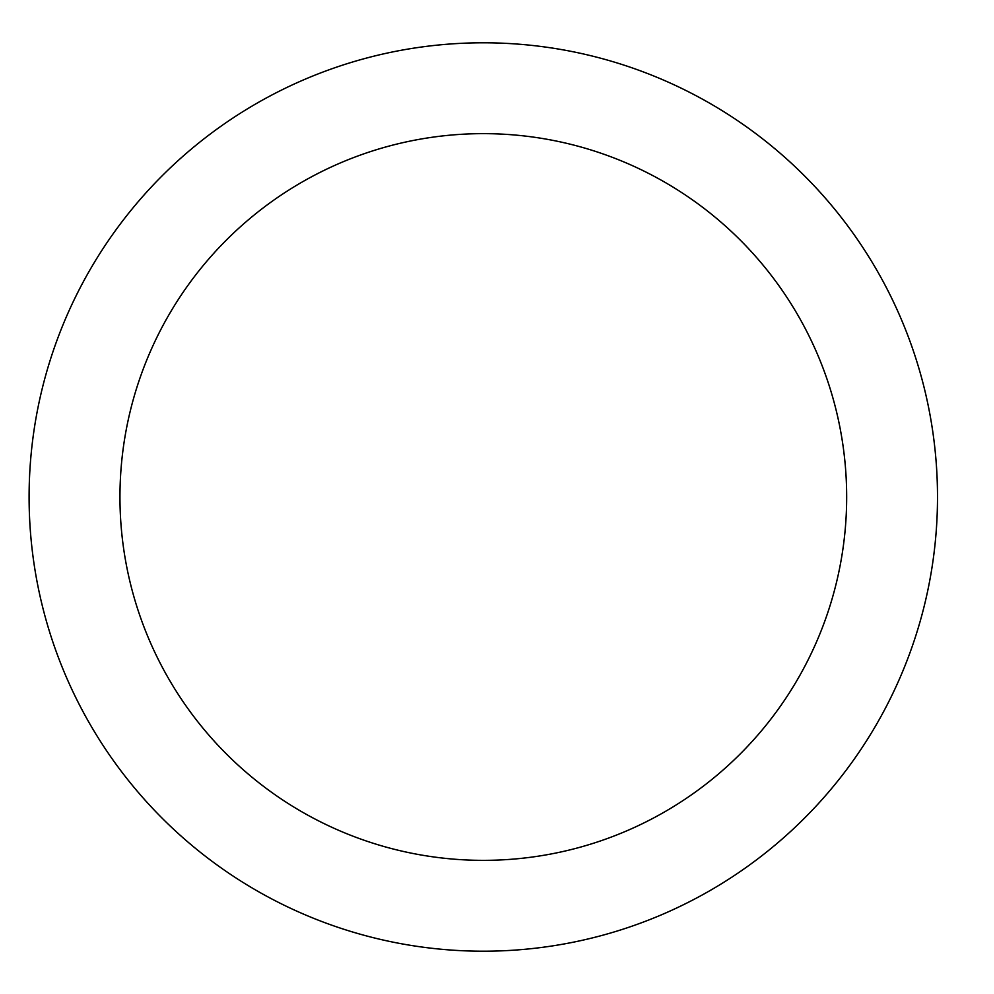 <?xml version="1.0" encoding="UTF-8"?>
<svg xmlns="http://www.w3.org/2000/svg" width="994" height="994" viewBox="0 0 994 994"><rect width="100%" height="100%" fill="white"/><g stroke="black" fill="none" stroke-linecap="round" stroke-linejoin="round"><path stroke-width="1.49" d="M937.504 497A454.196 454.196 0 0 0 256.203 103.649A454.196 454.196 0 0 0 256.203 890.351A454.196 454.196 0 0 0 937.504 497M846.664 497A363.357 363.357 0 0 0 301.629 182.324A363.357 363.357 0 0 0 301.629 811.676A363.357 363.357 0 0 0 846.664 497"/></g></svg>
